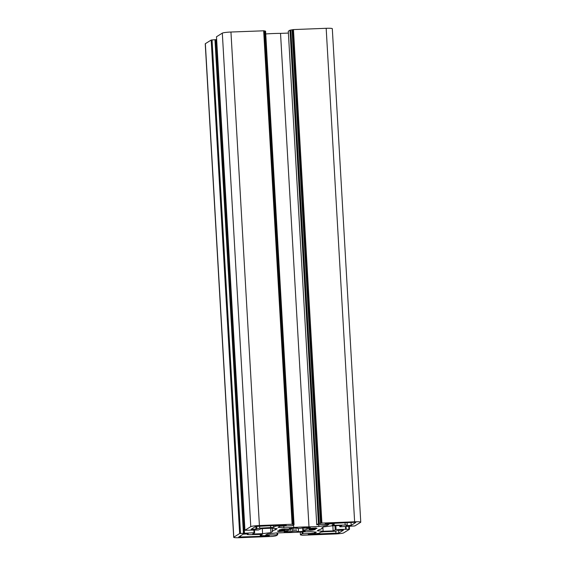 <?xml version="1.0" encoding="UTF-8"?>
<svg xmlns="http://www.w3.org/2000/svg" width="566" height="566" viewBox="0 0 566 566"><rect width="100%" height="100%" fill="white"/><g stroke="black" fill="none" stroke-linecap="round" stroke-linejoin="round"><path stroke-width="0.85" d="M279.802 530.101L279.095 529.974A19.874 1.995 -3.3 0 1 282.321 529.281L289.311 529.238A12.424 1.245 -3.3 0 1 291.009 529.026L289.297 528.46L290.096 528.297A19.874 1.995 -3.3 0 1 295.94 527.83L298.374 528.439A12.424 1.245 -3.3 0 1 300.412 528.361L305.272 527.462A19.874 1.995 -3.3 0 1 310.317 527.505L306.772 528.411A12.424 1.245 -3.3 0 1 307.954 528.51L315.743 527.972A19.874 1.995 -3.3 0 1 317.024 528.488L309.574 529.16A12.424 1.245 -3.3 0 1 309.213 529.387L315.361 529.521A19.874 1.995 -3.3 0 1 312.135 530.215L305.145 530.257A12.424 1.245 -3.3 0 1 303.447 530.476L305.159 531.042L304.359 531.205A19.874 1.995 -3.3 0 1 298.515 531.665L296.082 531.057A12.424 1.245 -3.3 0 1 294.044 531.134L289.184 532.033A19.874 1.995 -3.3 0 1 284.139 531.998L287.684 531.092A12.424 1.245 -3.3 0 1 286.502 530.986L278.713 531.524A19.874 1.995 -3.3 0 1 277.432 531.007L284.882 530.342A12.424 1.245 -3.3 0 1 285.243 530.116L279.781 529.797M347.184 525.007L334.188 525.262L332.143 525.135L334.181 523.819L325.202 523.755L353.757 522.34L355.802 522.468L351.196 525.354L346.272 525.595L347.184 525.007M260.318 535.634L269.253 535.74L266.338 536.158L238.654 537.035L243.26 534.141L248.184 533.908L247.236 534.545L249.281 534.672L262.313 534.368L260.318 535.634L260.233 534.24M338.801 533.066L308.237 534.304L318.913 533.335L320.872 532.118L323.752 531.75L334.732 531.325L338.482 530.413L343.406 530.179L338.801 533.066L338.645 530.356M278.415 525.8L275.543 526.161L273.583 527.378L259.716 528.177L255.974 529.083L251.049 529.323L255.655 526.437L284.167 525.064L286.212 525.191L283.297 525.609L278.415 525.8L278.387 525.29M333.141 530.894L323.115 531.283L317.307 530.781L319.061 529.684A24.84 2.49 176.7 0 0 322.026 528.319A24.84 2.49 176.7 0 0 321.778 528L323.533 526.904L331.86 525.849L341.885 525.453L339.819 526.741L340.421 526.79L354.818 525.948L360.648 522.326A7.45 0.75 176.7 0 0 360.761 522.185A7.45 0.75 176.7 0 0 354.627 521.802L321.905 523.083L318.439 523.67L316.734 524.739L328.945 524.328L327.155 525.439L318.835 526.493L308.986 526.882A24.84 2.49 176.7 0 0 293.733 527.477L283.884 527.866L278.083 527.356L279.866 526.246L292.325 525.687L294.023 524.625L292.12 524.25L259.405 525.531A7.45 0.75 176.7 0 0 250.773 526.628L244.936 530.264L258.386 530.002L261.315 528.609L271.34 528.22L277.149 528.722L275.394 529.811A24.84 2.49 176.7 0 0 272.43 531.177A24.84 2.49 176.7 0 0 272.678 531.502L270.916 532.592L262.596 533.653L252.57 534.042L254.636 532.762L254.035 532.705L239.637 533.554L233.808 537.176A7.45 0.75 176.7 0 0 233.694 537.318A7.45 0.75 176.7 0 0 239.828 537.7L272.543 536.419L276.017 535.825L277.715 534.771L265.511 535.174L267.301 534.063L275.621 533.002L285.469 532.62A24.84 2.49 176.7 0 0 300.723 532.019L310.571 531.637L316.373 532.139L314.59 533.25L302.131 533.816L300.419 534.884L302.336 535.252L335.051 533.971A7.45 0.75 176.7 0 0 343.682 532.875L349.519 529.238L336.07 529.493L333.141 530.894L332.85 525.807M323.115 531.283L322.882 527.314M360.761 522.185L332.306 28.682A7.45 0.75 176.7 0 0 326.172 28.3L293.457 29.581L289.983 30.175L288.292 31.257M320.526 523.515L292.07 30.012M327.155 525.439L327.098 524.399M318.835 526.493L318.736 524.724M288.384 33.076L280.531 33.38A24.84 2.49 176.7 0 0 265.744 33.946M308.986 526.882L280.531 33.38M293.733 527.477L293.584 524.901M283.884 527.866L283.785 526.097M265.581 31.116L294.037 524.611L265.581 31.116L264.301 31.102M292.721 524.272L264.28 30.783L230.949 32.029A7.45 0.75 176.7 0 0 222.318 33.125L216.488 36.776M292.721 524.3L264.28 30.783M275.394 529.811L275.317 528.566M270.916 532.592L270.668 528.241M262.596 533.653L262.306 528.573M216.636 39.556L211.182 40.052L205.352 43.674A7.45 0.75 176.7 0 0 205.239 43.815L233.694 537.318M243.43 533.328L214.974 39.825M277.715 534.771L277.616 532.924M314.59 533.25L314.512 531.976M291.511 528.835L291.469 528.17M297.249 528.382L297.221 527.852L297.249 528.382M306.85 528.234L306.807 527.455M315.786 528.694L315.743 527.979M310.812 528.977L310.776 528.347M309.574 529.16L309.531 528.474M309.213 529.387L309.163 528.503M345.175 524.831L345.055 522.68M334.188 525.262L334.11 523.89M332.136 523.692L332.101 523.189M327.247 523.883L327.219 523.394M266.338 536.158L266.31 535.648M240.699 537.162L240.621 535.783M335.921 533.434L335.794 531.255M310.281 534.431L310.26 533.943M275.543 526.161L275.493 525.404M273.583 527.378L273.477 525.481M270.704 527.745L270.583 525.595M259.716 528.177L259.596 526.026M256.844 528.545L256.709 526.21M255.974 529.083L255.818 526.373M349.512 529.224L349.349 526.444L349.519 529.238M348.911 529.196L348.748 526.465M346.194 529.146L346.045 526.571M345.593 529.125L345.451 526.592M336.07 529.493L335.85 525.694M335.206 529.606L334.987 525.722M339.819 526.741L339.749 525.538L339.805 526.755M354.627 521.802L326.172 28.3M321.905 523.083L293.457 29.581M321.042 523.189L292.594 29.694M319.302 523.564L290.846 30.062M318.439 523.67L289.983 30.175M316.741 524.724L288.285 31.229L316.734 524.739M293.421 524.576L264.966 31.073M263.664 30.748L292.12 524.25M284.472 530.009L284.422 529.189M278.713 531.524L278.67 530.809M280.396 531.495L280.347 530.71M284.903 531.028L284.868 530.349M286.502 530.986L286.403 529.274M287.684 531.092L287.585 529.323M289.184 532.033L289.021 529.274M290.846 531.87L290.691 529.061M292.558 531.297L292.374 528.092M294.044 531.134L293.86 527.972M296.082 531.057L295.891 527.837M298.515 531.665L298.332 528.446M303.447 530.476L303.291 527.738M305.145 530.257L304.982 527.477M306.814 530.172L306.715 528.403M310.331 530.328L310.281 529.486M312.135 530.215L312.092 529.451M351.196 525.354L351.026 522.446M247.271 534.495L247.229 533.766M283.297 525.609L283.269 525.099M259.405 525.531L230.949 32.029M250.773 526.628L222.318 33.125M244.944 530.25L216.488 36.748L244.936 530.264M254.636 532.733L254.488 530.158L254.65 532.748M254.035 532.705L253.886 530.179M244.512 533.08L216.056 39.585M243.649 533.193L215.193 39.691M240.5 533.441L212.045 39.938M239.637 533.554L211.182 40.052M233.808 537.176L205.352 43.674M277.708 534.743L277.602 532.924M277.107 534.721L277.007 532.953M302.994 533.71L302.888 531.934M302.131 533.816L302.018 531.969M300.433 534.87L300.27 532.054L300.419 534.884M291.624 528.885L291.582 528.156M306.482 528.347L306.432 527.455M309.17 529.422L309.114 528.51M347.22 524.958L347.085 522.602M334.181 523.819L334.138 523.111M260.275 535.677L260.197 534.24M346.208 529.16L346.059 526.571M322.026 528.319L322.004 527.859M285.285 530.08L285.236 529.224M287.967 531.156L287.868 529.337M302.831 530.618L302.676 527.944M247.236 534.545L247.193 533.766M272.43 531.177L272.26 528.297"/></g></svg>
